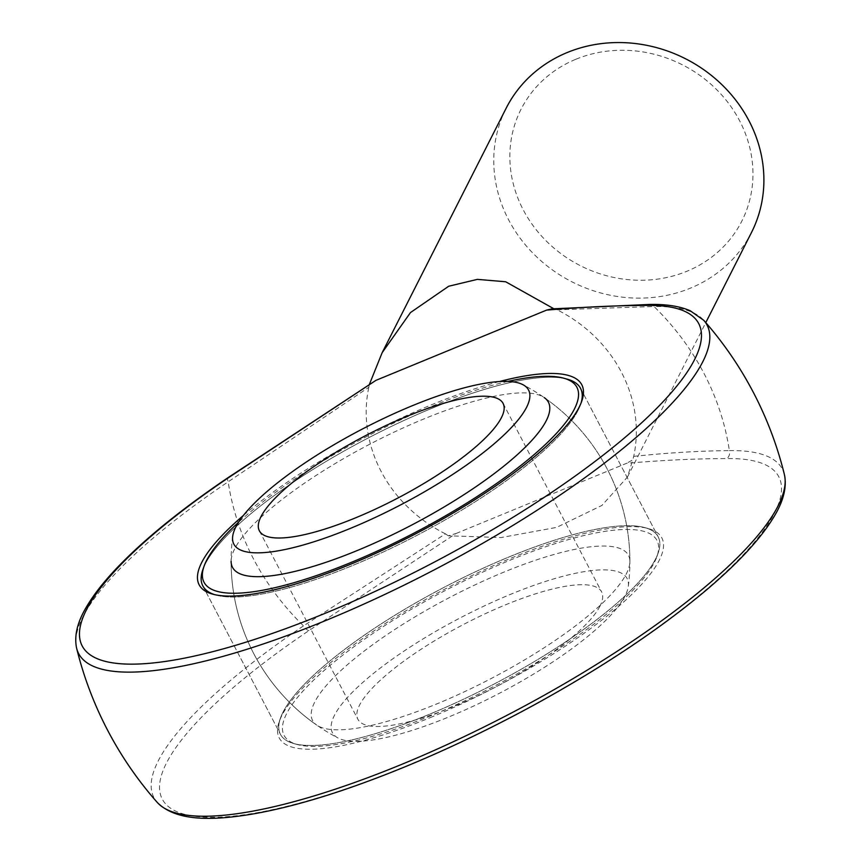 <?xml version="1.0" encoding="UTF-8"?>
<svg xmlns="http://www.w3.org/2000/svg" width="861" height="861" viewBox="0 0 861 861"><rect width="100%" height="100%" fill="white"/><g stroke="black" fill="none" stroke-linecap="round" stroke-linejoin="round"><path stroke-width="0.65" stroke-dasharray="4.3 3.23" d="M625.151 595.769A166.291 42.48 152.4 0 1 487.014 699.595A166.291 42.48 152.4 0 1 338.115 738.049A166.291 42.48 152.4 0 1 460.097 617.961A166.291 42.48 152.4 0 1 628.315 586.33A166.291 42.48 152.4 0 1 625.151 595.769M599.988 606.122A137.502 35.129 152.4 0 1 474.96 697.173A137.502 35.129 152.4 0 1 357.918 719.312A137.502 35.129 152.4 0 1 463.498 624.483A137.502 35.129 152.4 0 1 601.635 591.905A137.502 35.129 152.4 0 1 599.988 606.122M578.022 410.428A213.13 54.447 -27.6 0 0 580.529 404.648A213.13 54.447 -27.6 0 0 581.078 402.959A213.13 54.447 152.4 0 1 578.022 410.428A213.13 54.447 152.4 0 1 407.457 540.256A213.13 54.447 152.4 0 1 214.497 594.607A213.13 54.447 -27.6 0 0 216.197 595.112A213.13 54.447 -27.6 0 0 409.685 539.115A213.13 54.447 -27.6 0 0 578.022 410.428M565.397 378.7A213.13 54.447 -27.6 0 0 431.619 408.426A213.13 54.447 -27.6 0 0 203.519 567.883M282.978 712.284A213.13 54.447 152.4 0 1 451.315 583.597A213.13 54.447 152.4 0 1 644.803 527.599A213.13 54.447 152.4 0 1 658.181 536.833A213.13 54.447 152.4 0 1 655.63 558.875A213.13 54.447 152.4 0 1 461.84 700.015A213.13 54.447 152.4 0 1 280.428 734.325A213.13 54.447 152.4 0 1 280.471 718.063A213.13 54.447 152.4 0 1 282.978 712.284A213.13 54.447 -27.6 0 0 280.428 734.325A213.13 54.447 -27.6 0 0 293.795 743.56A213.13 54.447 -27.6 0 0 487.294 687.562A213.13 54.447 -27.6 0 0 655.63 558.875A213.13 54.447 -27.6 0 0 658.138 553.096A213.13 54.447 -27.6 0 0 658.181 536.833A213.13 54.447 -27.6 0 0 476.768 571.155A213.13 54.447 -27.6 0 0 282.978 712.284M243.459 515.384A215.885 55.147 152.4 0 1 430.898 405.047A215.885 55.147 152.4 0 1 499.498 381.531M455.996 533.519L626.614 463.293C662.098 460.215 695.494 458.644 726.792 458.579A347.866 88.866 152.4 0 1 641.94 638.571A347.866 88.866 152.4 0 1 207.845 817.272A347.866 88.866 152.4 0 1 308.981 630.575L455.996 533.519L448.29 535.79L501.059 537.565L556.572 527.406L601.893 505.439L627.432 477.069L632.781 459.839L626.614 463.293M430.102 717.665A215.885 55.147 -27.6 0 0 659.268 560.242A215.885 55.147 -27.6 0 0 648.301 528.557A215.885 55.147 -27.6 0 0 444.986 589.064A215.885 55.147 -27.6 0 0 279.265 721.486A215.885 55.147 -27.6 0 0 430.102 717.665M448.29 535.79L445.449 533.852L303.502 625.893A257.665 234.536 26.9 0 1 228.176 481.805L368.831 387.289L369.304 384.706L373.071 381.875M445.449 533.852A137.502 125.168 26.9 0 1 368.831 387.289M551.879 308.873L557.089 309.799A137.502 125.168 26.9 0 1 633.707 456.362L632.781 459.839M557.089 309.799L654.026 306.505A257.665 234.536 26.9 0 1 729.353 450.604C699.272 450.906 667.393 452.821 633.707 456.362M369.477 384.157L369.304 384.706M751.459 232.545A137.502 125.168 26.9 0 1 572.21 281.967A137.502 125.168 26.9 0 1 506.193 108.142M575.966 59.226A123.758 112.651 26.9 0 1 752.815 179.712A123.758 112.651 26.9 0 1 565.429 256.847A123.758 112.651 26.9 0 1 575.966 59.226M508.001 381.412A210.385 53.737 -27.6 0 0 429.876 407.081A210.385 53.737 -27.6 0 0 238.519 522.304M629.886 561.437A199.386 199.386 0 0 0 544.227 397.588A178.227 45.525 -27.6 0 0 423.849 418.952A178.227 45.525 -27.6 0 0 231.114 561.275A199.386 199.386 0 0 0 316.773 725.123A178.227 45.525 152.4 0 1 503.922 572.113A178.227 45.525 152.4 0 1 629.886 561.437A178.227 45.525 152.4 0 1 437.151 703.76A178.227 45.525 152.4 0 1 316.773 725.123M431.124 715.631A210.385 53.737 152.4 0 1 297.293 744.528A210.385 53.737 152.4 0 1 286.616 713.651A210.385 53.737 152.4 0 1 502.889 563.191A210.385 53.737 152.4 0 1 656.932 556.518A210.385 53.737 152.4 0 1 431.124 715.631M202.862 569.616A213.13 54.447 152.4 0 1 366.474 438.884A213.13 54.447 152.4 0 1 567.205 379.152M649.7 304.439A6.877 5.93 89.1 0 1 654.026 306.505A354.56 90.566 152.4 0 1 703.792 320.335M76.618 648.215A354.56 90.566 152.4 0 1 228.176 481.805A6.877 2.669 56 0 1 228.143 477.597M308.981 630.575A6.877 2.669 -124 0 1 303.502 625.893A354.56 90.566 -27.6 0 0 157.208 802.377M784.382 474.497A354.56 90.566 -27.6 0 0 729.353 450.604A6.877 5.93 -90.9 0 1 726.792 458.579M232.685 536.381A199.386 199.386 0 0 0 338.115 738.049M628.315 586.33A199.386 199.386 0 0 0 522.885 384.673M259.365 530.806L357.918 719.312M503.082 403.4L601.635 591.905M202.819 585.878L280.428 734.325L202.819 585.878M580.572 388.386L658.181 536.833L580.572 388.386M627.432 477.069L705.783 322.606M580.529 404.648L581.735 401.226M216.197 595.112L212.699 594.155M280.471 718.063L279.265 721.486M644.803 527.599L648.301 528.557M656.932 556.518L658.138 553.096M297.293 744.528L293.795 743.56"/><path stroke-width="1.29" d="M235.849 526.943A166.291 42.48 -27.6 0 0 232.685 536.381A166.291 42.48 -27.6 0 0 362.395 523.273A166.291 42.48 -27.6 0 0 526.598 407.264A166.291 42.48 -27.6 0 0 522.885 384.673A166.291 42.48 -27.6 0 0 373.986 423.128A166.291 42.48 -27.6 0 0 235.849 526.943M261.012 516.589A137.502 35.129 -27.6 0 0 259.365 530.806A137.502 35.129 -27.6 0 0 376.418 508.668A137.502 35.129 -27.6 0 0 501.436 417.617A137.502 35.129 -27.6 0 0 503.082 403.4A137.502 35.129 -27.6 0 0 386.04 425.538A137.502 35.129 -27.6 0 0 261.012 516.589M238.519 522.304A210.385 53.737 -27.6 0 0 204.068 566.204A210.385 53.737 -27.6 0 0 358.111 559.521A210.385 53.737 -27.6 0 0 574.384 409.061A210.385 53.737 -27.6 0 0 563.707 378.183L567.205 379.152A213.13 54.447 152.4 0 1 580.572 388.386A213.13 54.447 152.4 0 1 581.078 402.959A213.13 54.447 -27.6 0 0 580.572 388.386A213.13 54.447 -27.6 0 0 565.397 378.7M203.519 567.883A213.13 54.447 -27.6 0 0 202.819 585.878A213.13 54.447 -27.6 0 0 214.497 594.607A213.13 54.447 152.4 0 1 202.819 585.878A213.13 54.447 152.4 0 1 202.862 569.616L204.068 566.204M375.934 380.358L228.908 477.414A6.877 2.669 56 0 0 228.143 477.597L375.934 380.358L546.541 310.132L551.879 308.873L649.7 304.439A6.877 5.93 89.1 0 0 646.719 305.418C615.421 305.483 582.036 307.054 546.541 310.132M499.498 381.531A215.885 55.147 152.4 0 1 581.735 401.226A215.885 55.147 152.4 0 1 416.014 533.648A215.885 55.147 152.4 0 1 212.699 594.155A215.885 55.147 152.4 0 1 243.459 515.384M553.731 308.69L505.655 281.762L477.36 279.373L448.689 286.239L410.471 312.575L382.166 352.666L369.477 384.157M382.166 352.666L506.193 108.142A137.502 125.168 26.9 0 1 567.238 52.521A137.502 125.168 26.9 0 1 722.357 85.121A137.502 125.168 26.9 0 1 751.459 232.545L705.783 322.606M563.707 378.183A210.385 53.737 -27.6 0 0 508.001 381.412M231.114 561.275A178.227 45.525 -27.6 0 0 411.558 525.124A178.227 45.525 -27.6 0 0 544.227 397.588M228.908 477.414A347.866 88.866 -27.6 0 0 127.772 664.111A347.866 88.866 -27.6 0 0 561.878 485.41A347.866 88.866 -27.6 0 0 646.719 305.418M703.792 320.335A354.56 90.566 152.4 0 1 434.794 569.573A354.56 90.566 152.4 0 1 76.618 648.215A364.386 364.386 0 0 0 157.208 802.377A354.56 90.566 -27.6 0 0 510.132 713.672A354.56 90.566 -27.6 0 0 784.382 474.497A364.386 364.386 0 0 0 703.792 320.335L690.199 310.746C679.706 306.215 666.199 304.116 649.7 304.439M228.143 477.597C181.606 509.055 144.734 538.964 117.505 567.334C104.396 581.057 94.279 593.864 87.155 605.767C77.468 621.534 73.96 635.687 76.618 648.215M157.208 802.377C176.096 821.663 212.85 820.608 251.606 814.205C278.254 809.674 308.378 801.774 341.978 790.484C404.143 769.4 468.449 740.74 534.907 704.535C602.56 667.318 659.515 629.316 705.772 590.528C737.845 563.428 760.5 538.964 773.738 517.117C783.499 501.285 787.051 487.068 784.382 474.497"/></g></svg>
